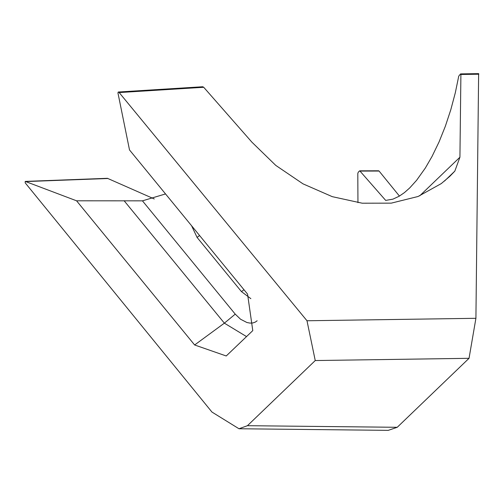 <?xml version="1.0" encoding="UTF-8"?>
<svg xmlns="http://www.w3.org/2000/svg" width="504" height="504" viewBox="0 0 504 504"><rect width="100%" height="100%" fill="white"/><g stroke="black" fill="none" stroke-linecap="round" stroke-linejoin="round"><path stroke-width="0.76" d="M238.984 428.753L247.445 425.691L315.246 360.549L306.993 320.758L119.177 92.566L118.245 92.024L202.74 86.745L203.717 87.28L251.918 142.185L275.776 165.4L303.017 183.859L332.294 196.667L362.193 203.2L391.255 203.143L418.055 196.497L441.29 183.582L449.858 176.293L454.822 171.139L459.925 157.21L460.902 74.472L478.8 74.214L478.63 73.742L475.915 318.301L469.041 358.312L397.228 427.298L388.244 430.359L238.984 428.753L211.957 412.058L25.2 182.851L25.206 181.415L107.434 178.315L154.262 198.954M357.953 202.671L357.802 173.521L358.262 172.173L359.554 170.932L359.976 171.083L359.554 170.932M118.245 92.024L117.949 92.944L129.509 149.946L247.565 294.109L252.781 330.618L226.233 355.975L194.626 344.975L76.564 200.806L25.698 181.572L107.982 178.498M165.526 193.933L142.449 200.844L76.564 200.806M25.698 181.572L25.206 181.415M191.602 225.773L197.058 237.39L241.454 291.602L250.853 298.651M399.439 196.081L379.065 171.045L359.976 171.083L385.692 200.409L392.893 199.156L399.168 196.239L404.41 192.629L409.695 187.954L416.581 180.325L425.332 168.04L432.035 156.454L439.041 141.97L445.334 126.277L450.803 109.727L455.332 92.698L458.741 76.142L460.448 74.006L460.902 74.472L460.448 74.006M119.177 92.566L203.717 87.28M124.091 200.712L224.368 323.159L194.626 344.975M142.449 200.844L235.236 314.143L224.368 323.159L246.551 336.603M235.236 314.143L240.553 319.227L246.903 322.51L249.99 323.102L252.844 322.957L255.175 322.169L257.147 320.771M197.058 237.39L199.59 235.532M241.454 291.602L243.986 289.743M397.228 427.298L247.445 425.691M419.731 195.823L459.925 157.21M475.915 318.301L306.993 320.758M444.503 181.049L454.822 171.139M469.041 358.312L315.246 360.549M359.755 170.831L378.718 170.793M478.706 73.641L460.65 73.899"/></g></svg>
